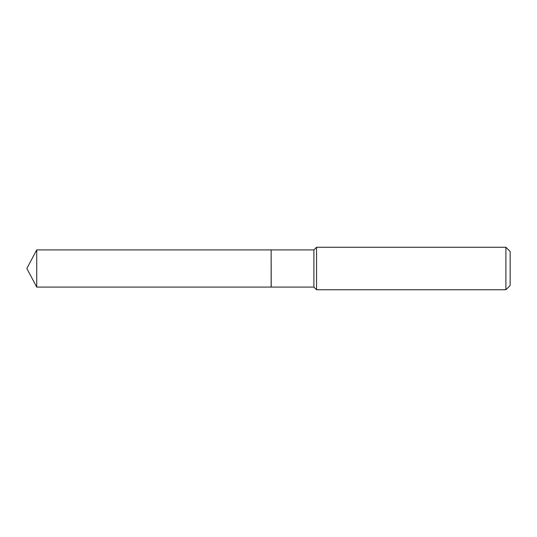 <?xml version="1.0" encoding="UTF-8"?>
<svg xmlns="http://www.w3.org/2000/svg" width="537" height="537" viewBox="0 0 537 537"><rect width="100%" height="100%" fill="white"/><g stroke="black" fill="none" stroke-linecap="round" stroke-linejoin="round"><path stroke-width="0.4" stroke-dasharray="2.69 2.01" d="M36.731 287.087L36.731 249.913M271.151 287.087L271.151 249.913M271.151 268.5L271.151 287.02L271.151 268.5M271.219 287.087L271.219 249.913M510.15 285.496L510.15 251.504M505.901 289.745L505.901 247.255M316.555 289.745L316.555 247.255M313.903 287.087L313.903 249.913"/><path stroke-width="0.81" d="M36.731 249.913L36.731 287.087L271.151 287.087L271.151 249.913L36.731 249.913L26.85 268.5L36.731 287.087M271.151 249.98L271.219 287.087L313.903 287.087L316.555 289.745L505.901 289.745L505.901 247.255L316.555 247.255L316.555 289.745M505.901 247.255L510.15 251.504L510.15 285.496L505.901 289.745M271.219 249.913L313.903 249.913L313.903 287.087M313.903 249.913L316.555 247.255"/></g></svg>
